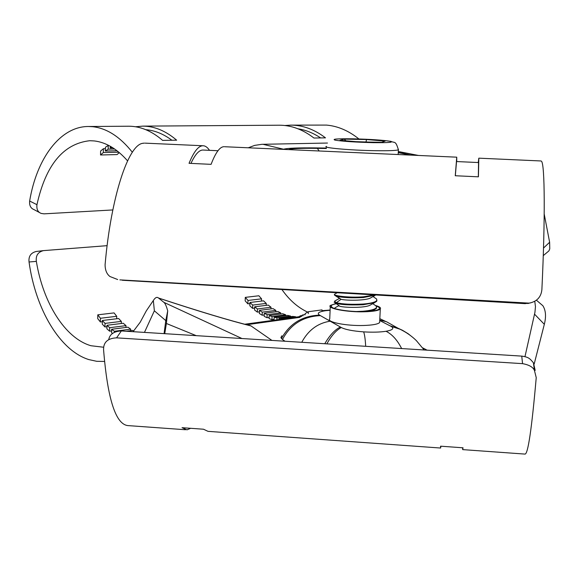 <?xml version="1.0" encoding="UTF-8"?>
<svg xmlns="http://www.w3.org/2000/svg" width="579" height="579" viewBox="0 0 579 579"><rect width="100%" height="100%" fill="white"/><g stroke="black" fill="none" stroke-linecap="round" stroke-linejoin="round"><path stroke-width="0.87" d="M478.334 176.819L478.536 162.554M456.534 161.555L455.326 175.748M224.558 146.726L456.751 157.177L455.26 175.741L478.428 176.827L478.819 158.168L540.902 160.962M478.232 162.54L478.819 158.168M456.751 157.177L456.751 161.563M203.461 150.062L202.802 150.033C198.995 150.099 195.043 154.557 190.947 163.401M145.163 143.151L202.889 145.749C198.431 145.828 193.82 151.684 189.043 163.307L211.096 164.342C215.554 152.668 219.832 146.791 223.943 146.697M202.889 145.749C205.248 145.734 207.456 147.261 209.504 150.337M118.84 152.205L103.337 152.552L100.536 154.984L117.059 154.586L119.332 152.624M103.337 152.552L103.409 148.709L105.385 148.673M103.409 148.709L100.608 151.025L100.536 154.984M117.059 150.779L105.349 151.025L108.164 149.158L114.671 149.027M108.164 149.158L108.23 145.459L108.765 145.452M108.23 145.459L105.414 147.254L105.349 151.025M113.064 147.949L110.184 148.007L111.827 147.175M110.22 146.234L110.184 148.007M320.643 137.925C313.319 133.032 305.784 130 298.04 128.813M135.573 126.765L142.752 126.128L279.375 125.209C291.302 125.216 302.831 129.493 313.948 138.026L325.485 137.853C314.361 129.385 302.831 125.144 290.89 125.129L284.897 125.513M171.912 140.248C163.394 133.901 154.694 130.384 145.807 129.696M112.833 209.945L44.047 213.846L41.145 213.412C37.838 212.102 36.441 209.193 36.955 204.691L29.645 201.029C36.709 158.364 60.317 126.273 88.594 126.497L128.842 126.222C140.415 126.244 151.676 130.97 162.627 140.393L176.646 140.176C165.666 130.832 154.369 126.15 142.752 126.128M29.645 201.029C29.261 205.436 30.68 208.274 33.9 209.547L39.698 212.645M358.908 138.967C348.601 130.702 337.803 126.077 326.498 125.093L290.89 125.129M88.594 126.497L92.705 126.707C106.84 128.263 120.056 136.789 132.352 152.27M327.475 143.042L261.882 144.316L254.673 145.387L248.261 147.79M546.829 252.639L548.906 250.902L549.76 248.883L549.63 242.254L543.507 248.065M549.63 242.254L544.202 214.027M119.867 279.881L529.22 303.143C536.928 301.579 541.155 297.041 541.886 289.536C545.309 218.305 544.803 163.951 541.495 161.288L541.097 160.969M122.357 280.265L525.037 303.642L530.704 302.86M117.689 279.541L109.974 276.53C106.782 274.12 105.146 270.205 105.081 264.769C111.016 196.556 128.277 145.141 142.651 143.324L144.374 143.122M36.955 204.691C45.755 164.957 63.386 143.628 89.839 140.711L94.363 140.943C106.087 142.34 117.161 148.984 127.568 160.868M317.118 148.347L316.033 147.906L326.361 148.058M418.284 155.44L398.301 151.814M401.247 153.254L407.102 153.203M401.037 153.211L406.871 153.16M262.931 144.287L283.544 149.223C287.43 148.144 298.265 147.703 316.033 147.906M286.033 149.491L282.892 149.353M366.507 139.539L385.18 141.11L381.633 142.311L358.734 141.898L339.953 140.277L344.172 139.119L366.507 139.539L366 142.021M385.18 141.11L383.559 141.66M344.172 139.119L345.938 140.791M335.458 303.135L339.077 305.611C338.085 307.384 362.454 308.593 369.67 305.394L371.103 304.597M335.697 295.97L341.067 299.292C346.17 300.653 364.481 300.696 370.068 298.207L371.465 297.432M374.374 297.476L376.654 299.046L376.734 300.581C375.243 302.274 370.719 303.418 363.142 304.033C351.467 304.634 342.544 304.185 336.37 302.694L334.423 301.152M373.962 304.496L376.292 306.103L376.401 307.71C374.91 309.439 370.386 310.612 362.816 311.241L356.686 311.531M367.578 311.437L374.121 309.895L376.364 308.426L376.567 307.398M334.163 302.26C337.029 304.474 346.676 305.307 363.113 304.749L374.533 302.701L376.697 301.297L376.9 300.284M334.467 295.131L336.638 296.253C342.819 297.7 351.757 298.12 363.438 297.534L376.024 294.993M374.642 294.914L363.474 296.81C348.869 297.975 331.789 295.681 334.72 294.052M379.715 321.236L379.65 322.539C377.913 324.204 372.579 325.188 363.634 325.485C346.358 326.057 326.209 322.047 329.748 318.899L330.254 306.711M336.015 303.519L330.305 305.466C326.773 308.448 346.959 312.291 364.256 311.784C373.209 311.524 378.55 310.597 380.287 309.02C381.185 307.862 379.665 306.704 375.742 305.553M336.356 303.751C332.867 304.38 331.116 305.198 331.108 306.204C330.681 308.976 348.811 312.009 363.865 311.582C371.016 311.393 375.836 310.72 378.326 309.562C380.352 308.455 379.665 307.29 376.256 306.059M321.982 310.706L322.011 309.895L308.354 311.719L305.184 313.586L305.133 314.838M133.677 331.007L132.685 330.421L126.265 331.26M114.367 331.275L130.709 329.161L127.952 327.193L111.624 329.285L114.367 331.275L114.345 332.404M109.677 327.714L125.998 325.644L123.276 323.248L106.963 325.289L109.677 327.714L109.612 331.166L106.898 328.807L106.963 325.289M105.038 323.4L121.337 321.381L118.644 318.522L102.353 320.505L105.038 323.4L104.973 326.961L102.288 324.146L102.353 320.505M100.449 318.262L116.734 316.293L114.07 312.906L97.793 314.831L100.449 318.262L100.384 321.967L97.728 318.653L97.793 314.831M305.155 314.419L299.821 316.033L299.792 316.699M299.799 316.503L296.412 317.162M297.107 316.959L284.969 318.725M295.659 316.756L292.699 316.423L279.085 318.262L282.045 318.602L295.659 316.756L295.645 317.154M274.149 317.22L276.986 317.893L290.6 316.062L287.756 315.396L274.149 317.22L274.041 320.223M272.079 316.597L285.679 314.788L282.791 313.753L269.192 315.548L272.079 316.597L271.971 319.637L269.083 318.602L269.192 315.548M267.143 314.679L280.735 312.892L277.884 311.502L264.292 313.275L267.143 314.679L267.035 317.733L264.183 316.351L264.292 313.275M262.273 312.139L275.857 310.38L273.035 308.629L259.45 310.366L262.273 312.139L262.164 315.237L259.349 313.492L259.45 310.366M257.452 308.962L271.037 307.239L268.251 305.09L254.673 306.79L257.452 308.962L257.344 312.117L254.565 310.004L254.673 306.79M252.697 305.09L266.275 303.41L263.525 300.834L249.947 302.491L252.697 305.09L252.589 308.346L249.838 305.821L249.947 302.491M248 300.465L261.57 298.829L258.856 295.768L245.286 297.374L248 300.465L247.884 303.859L245.17 300.87L245.286 297.374M308.274 313.652L308.354 311.719M130.709 329.161L130.68 330.681M112.644 333.511L111.559 332.708L111.624 329.285M125.998 325.644L125.961 327.453M109.612 331.166L111.595 330.913M121.337 321.381L121.3 323.495M104.973 326.961L106.941 326.708M116.734 316.293L116.683 318.761M100.384 321.967L102.331 321.729M302.897 315.844L302.94 314.715M279.085 318.262L279.042 319.536M282.024 319.13L282.045 318.602M290.571 316.713L290.6 316.062M276.921 319.825L276.986 317.893M285.679 314.788L285.65 315.678M271.971 319.637L274.077 319.355M280.735 312.892L280.699 314.028M267.035 317.733L269.126 317.451M275.857 310.38L275.807 311.77M262.164 315.237L264.234 314.962M271.037 307.239L270.979 308.889M257.344 312.117L259.399 311.849M266.275 303.41L266.202 305.35M252.589 308.346L254.63 308.086M261.57 298.829L261.491 301.08M247.884 303.859L249.911 303.606M144.46 332.404L154.361 310.807L153.341 300.515L146.342 310.8L140.205 322.221L133.076 331.687M103.684 347.241L90.983 345.735C65.058 338.324 43.063 302.803 36.354 261.375C35.623 255.6 37.99 252.01 43.461 250.62L107.122 245.662M281.922 289.529C289.261 300.002 297.845 307.543 307.681 312.139M535.191 370.386L533.404 362.715C529.901 358.806 529.061 357.12 521.751 356.114L121.358 330.949C113.824 331.34 109.612 334.278 108.714 339.764M164.747 333.678L166.383 323.487L196.252 335.661M534.764 301.232L535.466 306.631L534.938 312.32L524.972 356.65M534.562 314.194L544.325 324.312C546.286 316.554 545.809 310.358 542.87 305.726L536.357 300.154M534.164 364.09L544.325 324.312M43.461 250.62L36.202 251.489C30.832 252.835 28.451 256.331 29.044 261.983L36.354 261.375M104.481 361.455L96.679 361.296L88.913 359.61C59.861 350.679 35.529 309.143 29.044 261.983M154.361 310.807L165.782 320.614L167.715 310.872L166.383 323.487M153.341 300.515C155.208 297.519 156.931 296.68 158.501 298.004L163.871 302.339C165.102 303.201 166.383 306.045 167.715 310.872M158.603 298.084C198.872 311.35 229.682 320.628 251.04 325.941L271.949 340.416M251.04 325.941L247.276 324.638L300.031 317.343M245.322 324.428L247.276 324.638M427.092 350.165L422.851 347.943M285.056 341.241L282.472 339.504C290.542 324.327 303.186 316.373 320.426 315.627L319.615 315.164C316.713 313.261 318.667 311.777 325.463 310.713L330.11 310.243M281.893 335.755L280.895 337.55L282.472 339.504M395.573 326.867L386.446 321.7L379.766 320.151M379.744 320.52L390.912 326.281C394.531 328.351 392.902 330.016 386.041 331.282C379.976 332.208 372.507 332.411 363.655 331.868C352.835 331.065 345.388 329.617 341.306 327.533L320.426 315.627M330.218 321.215L329.19 321.359C317.285 323.48 308.144 330.457 301.76 342.29M164.074 333.634L165.782 320.614M121.358 330.949L116.567 337.854C108.743 338.237 104.444 341.4 103.67 347.335L103.569 349.644C107.622 399.814 115.938 425.145 128.524 425.637L185.497 429.734M116.567 337.854L522.555 363.648C529.083 364.828 533.049 367.108 534.453 370.488L536.234 377.638C531.703 429.278 527.932 454.761 524.907 454.081L462.759 449.622M190.657 428.301L186.988 429.835L182.052 427.686L203.482 429.22L208.027 431.348L440.583 448.03M440.865 446.206L440.633 448.037L440.554 446.185L463.041 447.799L462.686 449.622L462.607 447.77M326.339 148.499L317.314 148.347C300.66 148.123 291.107 148.542 288.653 149.606M410.641 155.1L398.258 152.668M526.34 303.251L525.037 303.642M355.955 141.652L368.823 142.072M373.18 142.658C389.059 142.818 394.552 142.333 389.653 141.196C381.554 140.017 369.199 139.228 352.597 138.815C337.065 138.62 331.326 139.083 335.371 140.198C343.123 141.399 355.723 142.217 373.18 142.658M326.426 146.357C321.41 147.725 350.584 150.359 375.561 150.699C388.393 150.866 396.007 150.591 398.395 149.852L398.417 149.237M336.37 302.694L341.067 299.292L336.638 296.253M247.117 324.616L246.422 324.71M241.986 338.534L163.871 302.339M281.416 338.599C289.688 323.552 302.419 315.743 319.615 315.164M322.156 310.684L325.463 310.713M413.247 337.76L408.123 333.699L402.564 330.327L397.874 328.163L389.956 325.789M424.168 349.984L416.366 340.626C411.683 336.03 406.205 332.208 399.915 329.176L390.912 326.281M401.645 348.565C397.324 340.054 392.121 334.293 386.041 331.282M365.682 346.307C365.306 339.352 364.625 334.539 363.655 331.868M326.838 343.868C331.42 335.668 336.24 330.218 341.306 327.533M324.768 343.738C329.813 335.096 335.031 329.531 340.423 327.034M521.751 356.114L522.555 363.648M319.167 150.981L317.314 148.347M456.513 161.548L478.572 162.554M202.802 150.033L217.979 150.721M548.906 250.902L543.268 255.621M529.22 303.143L527.787 303.548M406.697 153.145L413.515 154.484M398.316 151.532L406.682 153.145M413.717 154.521L418.508 155.454M381.525 142.304L358.756 141.891L340.083 140.284M398.171 154.535L398.395 149.852C395.558 140.132 394.748 143.259 390.883 141.348C382.972 140.104 370.169 139.25 352.466 138.801M339.019 305.567L334.944 307.84M372.767 303.678L376.292 306.103M339.345 298.467L335.19 300.791M374.121 309.895L372.029 311.046M374.533 302.701L369.67 305.394M335.444 293.727L337.21 292.735M376.654 299.046L373.042 296.557M374.953 295.5L370.068 298.207M376.734 300.581L376.705 301.297M376.401 307.71L376.364 308.426M379.65 322.539L380.287 309.02M332.397 307.572L331.108 306.204M250.765 325.76C230.21 320.73 199.451 311.48 158.501 298.004M301.702 316.438L244.606 324.247M322.496 310.648L330.117 310.047M385.585 321.403L379.831 318.689M386.446 321.7L397.874 328.163M399.915 329.176L397.889 328.17M534.453 370.488L533.404 362.715"/></g></svg>
